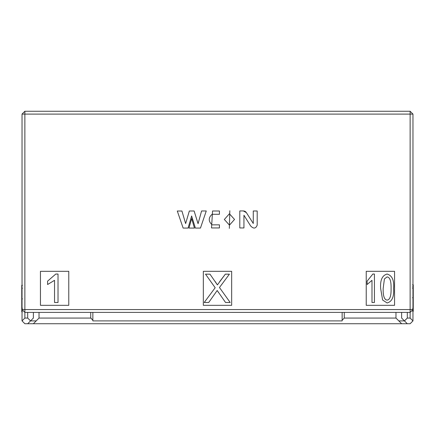 <?xml version="1.0" encoding="UTF-8"?>
<svg xmlns="http://www.w3.org/2000/svg" width="435" height="435" viewBox="0 0 435 435"><rect width="100%" height="100%" fill="white"/><g stroke="black" fill="none" stroke-linecap="round" stroke-linejoin="round"><path stroke-width="0.65" d="M407.301 312.401L407.301 318.067L410.134 318.067L410.134 312.401L410.134 318.067L412.967 320.899L412.967 309.568L410.134 309.568L410.134 312.401L412.967 309.568L410.134 312.401L24.866 312.401L24.866 318.067L27.699 318.067L27.699 312.401L27.699 318.067L24.866 318.067L24.866 309.568L22.033 309.568L24.866 312.401L22.033 309.568L22.033 320.899L24.866 318.067L22.033 320.899L24.866 323.732L27.699 323.732L30.532 320.899L27.699 323.732L401.635 323.732L395.97 318.067L395.97 312.401L395.97 318.067L344.27 318.067L344.27 312.401L344.27 318.067L342.144 320.193L342.144 312.401L342.144 320.193L344.27 318.067L395.97 318.067L401.635 323.732L407.301 323.732L404.468 320.899L407.301 318.067L407.301 312.401M412.967 114.1L410.134 111.268L410.134 114.1L412.967 114.1L410.134 114.1L410.134 111.268L412.967 114.1L412.967 309.568L412.967 114.1M366.226 271.326L366.226 305.321L366.226 271.326L394.556 271.326L366.226 271.326L394.556 271.326L394.556 305.321L394.556 271.326L394.556 305.321L366.226 305.321L394.556 305.321L366.226 305.321L366.226 271.326M68.773 271.326L40.444 271.326L68.773 271.326L68.773 305.321L68.773 271.326L68.773 305.321L40.444 305.321L68.773 305.321L40.444 305.321L40.444 271.326L40.444 305.321L40.444 271.326L68.773 271.326M24.866 111.268L22.033 114.1L24.866 114.1L24.866 111.268L24.866 114.1L410.134 114.1L410.134 309.568L412.967 309.568L412.967 320.899L410.134 318.067L407.301 318.067L404.468 320.899L401.635 318.067L407.301 323.732L410.134 323.732L412.967 320.899L410.134 323.732L33.364 323.732L36.197 320.899L33.364 323.732L24.866 323.732L22.033 320.899L22.033 309.568L24.866 309.568L24.866 114.1L22.033 114.1L22.033 309.568L22.033 114.1L24.866 111.268L410.134 111.268L24.866 111.268M290.444 312.406L144.556 312.401M401.635 312.401L401.635 318.067L401.635 312.401M33.364 318.067L30.532 320.899L27.699 318.067L30.532 320.899L33.364 318.067L33.386 312.401M342.144 320.899L342.144 320.193L342.144 320.899L92.856 320.899L92.856 312.401L92.856 320.899L342.144 320.899M90.73 318.067L39.03 318.067L90.73 318.067L90.73 312.401L90.73 318.067L92.856 320.193L90.85 318.072M24.866 309.568L24.866 312.401L410.134 312.401L410.134 309.568L24.866 309.568L410.134 309.568L410.134 114.1L24.866 114.1L24.866 309.568M92.856 320.899L92.856 320.193M404.468 320.899L398.803 320.899L404.468 320.899M39.03 318.067L36.197 320.899L30.532 320.899L36.197 320.899L39.03 318.067L39.03 312.401L39.03 318.067M231.665 305.321L231.665 271.326L231.665 305.321L203.335 305.321L231.665 305.321L203.335 305.321L203.335 271.326L203.335 305.321L203.335 271.326L231.665 271.326L203.335 271.326L231.665 271.326L231.665 305.321M54.544 302.488L54.544 280.325L47.589 284.517L47.589 281.151L55.783 274.045L58.024 274.045L58.024 302.488L54.544 302.488L58.024 302.488L58.024 274.045L55.783 274.045L47.589 281.151L47.589 284.517L54.544 280.325L54.544 302.488M382.615 300.03L380.652 288.514C380.06 280.178 382.213 275.35 387.117 274.045C392.136 275.507 394.295 280.336 393.583 288.514C394.186 296.833 392.033 301.651 387.117 302.967L382.615 300.03L387.117 302.967C392.033 301.651 394.186 296.833 393.583 288.514C394.295 280.336 392.136 275.507 387.117 274.045C382.213 275.35 380.06 280.178 380.652 288.514L382.615 300.03L387.117 302.967M371.985 302.488L371.985 280.325L367.118 284.517L367.118 281.151L372.849 274.045L374.421 274.045L374.421 302.488L371.985 302.488L374.421 302.488L374.421 274.045L372.849 274.045L367.118 281.151L367.118 284.517L371.985 280.325L371.985 302.488M219.463 287.513L230.186 302.488L225.547 302.488L217.185 290.488L208.718 302.488L204.216 302.488L215.173 287.725L205.51 274.159L209.975 274.159L217.397 284.903L209.975 274.159L205.51 274.159L215.173 287.725L204.216 302.488L208.718 302.488L217.185 290.488L225.547 302.488L230.186 302.488L219.463 287.513L229.414 274.159L219.463 287.513M217.81 291.472L218.419 292.38M219.637 281.673L225.335 274.159L229.414 274.159L225.335 274.159L217.397 284.903L215.113 281.423M383.159 288.514L384.415 278.949L387.09 276.921C389.923 277.209 391.25 281.075 391.081 288.514C391.239 295.936 389.918 299.797 387.117 300.106C384.317 299.807 382.996 295.941 383.159 288.514C382.996 295.941 384.317 299.807 387.117 300.106C389.918 299.797 391.239 295.936 391.081 288.514C391.25 281.075 389.923 277.209 387.09 276.921L384.415 278.949L383.159 288.514M413.25 286.98L413.25 284.816L412.543 284.816L413.25 284.816L413.25 286.98L412.543 286.98L413.25 286.98L413.25 288.351L412.543 288.351L413.25 288.351L413.25 297.741L412.543 297.741L413.25 297.741L413.25 288.351M413.25 311.324L412.543 311.324L413.25 311.324L413.25 297.741L413.25 308.371L412.543 308.371L413.25 308.371L413.25 311.324M21.75 308.263L21.75 285.289L22.457 285.289L21.75 285.289L21.75 288.247L22.457 288.247L21.75 288.247L21.75 298.872L22.457 298.872L21.75 298.872L21.75 308.263L22.457 308.263L21.75 308.263L21.75 309.633L22.457 309.633L21.75 309.633L21.75 311.797L22.457 311.797L21.75 311.797L21.75 309.633M229.816 210.741L229.354 228.38L229.816 210.741M194.456 228.07L188.948 228.07L191.677 218.62L194.456 228.07L188.948 228.07L194.456 228.07L191.677 218.62L188.948 228.07L191.677 218.62L194.456 228.07M253.273 223.498L253.273 210.986L257.199 210.986L257.199 225.14C255.742 228.728 253.551 228.995 250.62 225.934L243.937 215.227L243.937 227.951L239.799 227.951L239.799 210.937L243.361 210.937L246.379 212.628L253.273 223.498L246.379 212.628L243.361 210.937L239.799 210.937L239.799 227.951L243.937 227.951L243.937 215.227L250.62 225.934C253.551 228.995 255.742 228.728 257.199 225.14L257.199 210.986L253.273 210.986L253.273 223.498M203.917 210.97L206.261 210.97L200.459 228.07L206.261 210.97L201.579 210.975L198.066 223.688L194.119 210.986L198.066 223.688L201.579 210.975L206.261 210.97L200.459 228.07L195.386 228.07L191.628 215.988L188.067 228.07L183.146 228.07L177.29 211.018L179.606 211.013M177.29 211.013L181.922 211.013L185.631 223.59L189.339 210.997L194.119 210.991M212.563 210.991L219.436 210.991L219.436 214.292L212.052 214.292C208.283 217.81 208.305 221.328 212.122 224.851L219.436 224.851L219.436 227.951L211.513 227.951L212.563 210.991L219.436 210.991L212.563 210.991L211.513 227.951L219.436 227.951L219.436 224.851L212.122 224.851C208.305 221.328 208.283 217.81 212.052 214.292L219.436 214.292L219.436 210.991L219.436 214.292M229.408 213.764L224.34 219.479L229.462 225.151L234.536 219.436L229.408 213.764L234.536 219.436L229.462 225.151L224.34 219.479L229.408 213.764M219.436 224.851L219.436 227.951L211.513 227.951M194.119 210.986L189.339 210.997L185.631 223.59L181.922 211.008L177.29 211.018L183.146 228.07L188.067 228.07L191.628 215.988L195.386 228.07L200.459 228.07L195.386 228.07M189.339 210.997L191.726 210.991M188.067 228.07L183.146 228.07L177.29 211.018M253.273 210.986L257.199 210.986L257.199 225.14M243.937 227.951L239.799 227.951L239.799 210.937M243.823 210.953L244.932 211.279M245.264 211.464L246.118 212.242M342.144 320.187L342.144 312.401"/></g></svg>
